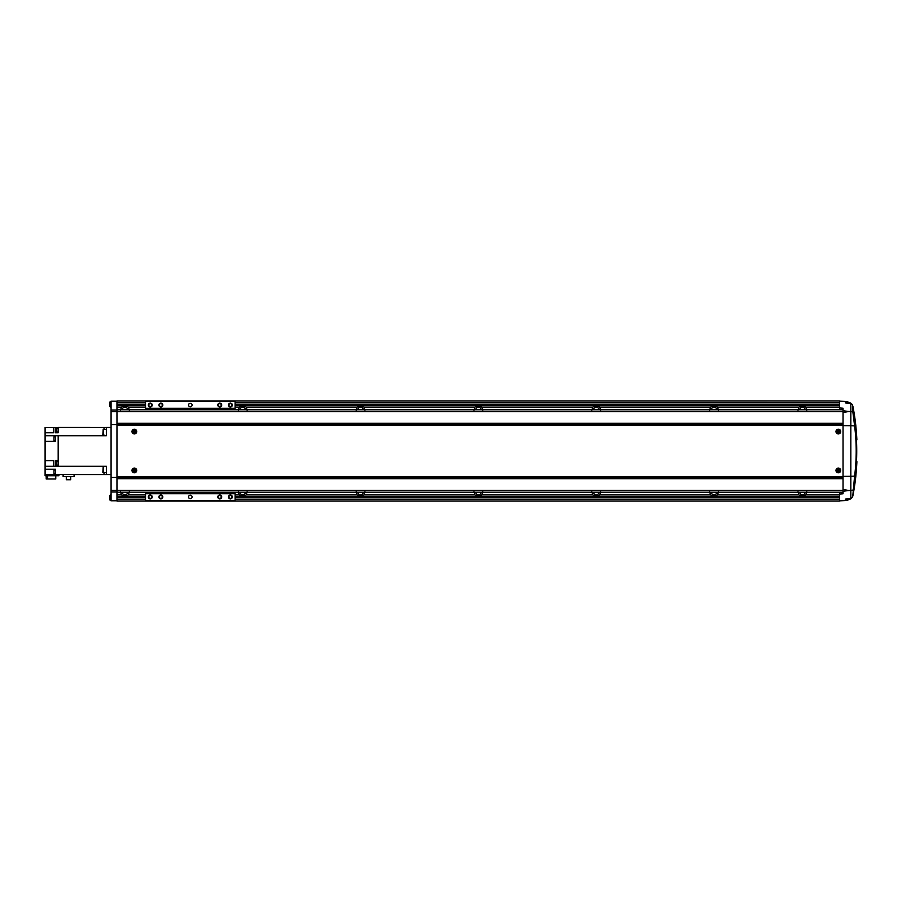 <?xml version="1.0" encoding="UTF-8"?>
<svg xmlns="http://www.w3.org/2000/svg" width="902" height="902" viewBox="0 0 902 902"><rect width="100%" height="100%" fill="white"/><g stroke="black" fill="none" stroke-linecap="round" stroke-linejoin="round"><path stroke-width="1.35" d="M803.93 496.382L800.863 496.382M715.557 496.382L712.501 496.382M597.744 496.382L594.677 496.382M479.92 496.382L476.854 496.382M362.097 496.382L359.041 496.382M244.273 496.382L241.217 496.382M126.37 496.416L123.394 496.382M235.084 497.25L839.514 497.25L839.514 501.072L116.967 501.072L116.967 491.996L111.081 491.996L111.081 500.779L116.967 500.779M804.144 405.697L800.66 405.697M715.771 405.697L712.287 405.697M597.947 405.697L594.474 405.697M480.135 405.697L476.651 405.697M362.311 405.697L358.827 405.697M244.487 405.697L241.003 405.697M126.663 405.697L123.179 405.697M127.577 492.233A2.65 2.65 0 0 1 124.927 494.894A2.65 2.65 0 0 1 122.277 492.233M122.198 495.717L124.927 496.652L121.398 494.894L120.541 491.646M716.684 492.233A2.65 2.65 0 0 1 714.034 494.894A2.65 2.65 0 0 1 711.385 492.233M598.86 492.233A2.65 2.65 0 0 1 596.211 494.894A2.65 2.65 0 0 1 593.561 492.233M481.037 492.233A2.65 2.65 0 0 1 478.387 494.894A2.65 2.65 0 0 1 475.737 492.233M363.213 492.233A2.65 2.65 0 0 1 360.563 494.894A2.65 2.65 0 0 1 357.914 492.233M245.4 492.233A2.65 2.65 0 0 1 242.751 494.894A2.65 2.65 0 0 1 240.09 492.233M713.967 496.652L710.505 494.894L709.648 491.646M596.143 496.652L592.682 494.894L591.836 491.646M478.319 496.652L474.858 494.894L474.012 491.646M360.507 496.652L357.034 494.894L356.189 491.646M242.683 496.652L239.222 494.894L238.365 491.646M805.046 492.233A2.65 2.65 0 0 1 802.397 494.894A2.65 2.65 0 0 1 799.747 492.233M799.679 495.717L802.397 496.652L798.868 494.894L798.022 491.646M120.541 410.354L121.398 407.106L116.967 407.106M127.644 406.283L124.927 405.348L121.398 407.106M123.484 405.584L126.46 405.618M122.277 409.767A2.65 2.65 0 0 1 124.927 407.106A2.65 2.65 0 0 1 127.577 409.767M709.648 410.354L710.505 407.106L599.74 407.106L596.211 405.348L592.682 407.106L481.916 407.106L478.387 405.348L474.858 407.106L364.092 407.106L360.563 405.348L357.034 407.106L246.269 407.106L242.751 405.348L239.222 407.106L235.084 407.106M798.022 410.354L798.868 407.106L717.564 407.106L714.034 405.348L710.505 407.106M591.836 410.354L592.682 407.106M474.012 410.354L474.858 407.106M356.189 410.354L357.034 407.106M238.365 410.354L239.222 407.106M711.385 409.767A2.65 2.65 0 0 1 714.034 407.106A2.65 2.65 0 0 1 716.684 409.767M593.561 409.767A2.65 2.65 0 0 1 596.211 407.106A2.65 2.65 0 0 1 598.86 409.767M475.737 409.767A2.65 2.65 0 0 1 478.387 407.106A2.65 2.65 0 0 1 481.037 409.767M357.914 409.767A2.65 2.65 0 0 1 360.563 407.106A2.65 2.65 0 0 1 363.213 409.767M240.09 409.767A2.65 2.65 0 0 1 242.751 407.106A2.65 2.65 0 0 1 245.4 409.767M805.114 406.283L802.397 405.348L798.868 407.106M800.953 405.584L803.93 405.618M799.747 409.767A2.65 2.65 0 0 1 802.397 407.106A2.65 2.65 0 0 1 805.046 409.767M111.081 401.334A1.297 1.297 0 0 0 109.785 402.63L109.785 404.524A1.297 1.297 0 0 0 111.081 405.821M111.081 496.179A1.297 1.297 0 0 0 109.785 497.476L109.785 499.37A1.297 1.297 0 0 0 111.081 500.666M109.785 405.054L109.785 405.99A1.297 1.297 0 0 0 111.081 407.287M111.081 494.713A1.297 1.297 0 0 0 109.785 496.01L109.785 497.69M109.785 496.946L109.785 496.213M109.785 499.156L109.785 498.423M109.785 404.31L109.785 403.577M839.514 407.106L805.926 407.106L802.397 405.348M805.926 407.106L806.771 410.354M246.269 407.106L247.125 410.354M364.092 407.106L364.949 410.354M481.916 407.106L482.773 410.354M599.74 407.106L600.585 410.354M717.564 407.106L718.409 410.354M145.538 407.106L128.456 407.106L124.927 405.348M128.456 407.106L129.302 410.354M806.771 491.646L805.926 494.894L802.397 496.652M247.125 491.646L246.269 494.894L242.751 496.652M364.949 491.646L364.092 494.894L360.563 496.652M482.773 491.646L481.916 494.894L478.387 496.652M600.585 491.646L599.74 494.894L596.211 496.652M718.409 491.646L717.564 494.894L714.034 496.652M129.302 491.646L128.456 494.894L124.927 496.652M839.514 501.05L116.967 501.05M145.538 402.642L116.967 402.642L116.967 400.95L839.514 400.928L116.967 400.928L839.514 400.928L839.514 404.75L235.084 404.75M116.967 402.642L116.967 491.996M116.967 401.221L111.081 401.221L111.081 491.996M116.967 477.44L111.081 477.44M116.967 424.56L111.081 424.56M804.516 405.877L800.288 405.877M716.143 405.877L711.915 405.877M598.319 405.877L594.091 405.877M480.507 405.877L476.279 405.877M362.683 405.877L358.455 405.877M244.859 405.877L240.631 405.877M127.035 405.877L122.807 405.877M839.514 405.054L235.084 405.054M145.538 405.054L116.967 405.054M839.514 496.946L235.084 496.946M145.538 496.946L116.967 496.946M150.251 498.907A1.962 1.962 0 0 1 148.3 496.946A1.962 1.962 0 0 1 150.251 494.995A1.962 1.962 0 0 1 152.213 496.946A1.962 1.962 0 0 1 150.251 498.907M150.251 498.411A1.466 1.466 0 0 1 148.785 496.946A1.466 1.466 0 0 1 150.251 495.48A1.466 1.466 0 0 1 151.716 496.946A1.466 1.466 0 0 1 150.251 498.411M230.371 498.907A1.962 1.962 0 0 1 228.42 496.946A1.962 1.962 0 0 1 230.371 494.995A1.962 1.962 0 0 1 232.333 496.946A1.962 1.962 0 0 1 230.371 498.907M230.371 498.411A1.466 1.466 0 0 1 228.905 496.946A1.466 1.466 0 0 1 230.371 495.48A1.466 1.466 0 0 1 231.837 496.946A1.466 1.466 0 0 1 230.371 498.411M230.371 407.005A1.962 1.962 0 0 1 228.42 405.054A1.962 1.962 0 0 1 230.371 403.093A1.962 1.962 0 0 1 232.333 405.054A1.962 1.962 0 0 1 230.371 407.005M230.371 406.52A1.466 1.466 0 0 1 228.905 405.054A1.466 1.466 0 0 1 230.371 403.589A1.466 1.466 0 0 1 231.837 405.054A1.466 1.466 0 0 1 230.371 406.52M150.251 407.005A1.962 1.962 0 0 1 148.3 405.054A1.962 1.962 0 0 1 150.251 403.093A1.962 1.962 0 0 1 152.213 405.054A1.962 1.962 0 0 1 150.251 407.005M150.251 406.52A1.466 1.466 0 0 1 148.785 405.054A1.466 1.466 0 0 1 150.251 403.589A1.466 1.466 0 0 1 151.716 405.054A1.466 1.466 0 0 1 150.251 406.52M160.86 498.907A1.962 1.962 0 0 1 158.899 496.946A1.962 1.962 0 0 1 160.86 494.995A1.962 1.962 0 0 1 162.822 496.946A1.962 1.962 0 0 1 160.86 498.907M160.86 498.411A1.466 1.466 0 0 1 159.395 496.946A1.466 1.466 0 0 1 160.86 495.48A1.466 1.466 0 0 1 162.326 496.946A1.466 1.466 0 0 1 160.86 498.411M219.772 498.907A1.962 1.962 0 0 1 217.81 496.946A1.962 1.962 0 0 1 219.772 494.995A1.962 1.962 0 0 1 221.723 496.946A1.962 1.962 0 0 1 219.772 498.907M219.772 498.411A1.466 1.466 0 0 1 218.307 496.946A1.466 1.466 0 0 1 219.772 495.48A1.466 1.466 0 0 1 221.238 496.946A1.466 1.466 0 0 1 219.772 498.411M219.772 407.005A1.962 1.962 0 0 1 217.81 405.054A1.962 1.962 0 0 1 219.772 403.093A1.962 1.962 0 0 1 221.723 405.054A1.962 1.962 0 0 1 219.772 407.005M219.772 406.52A1.466 1.466 0 0 1 218.307 405.054A1.466 1.466 0 0 1 219.772 403.589A1.466 1.466 0 0 1 221.238 405.054A1.466 1.466 0 0 1 219.772 406.52M160.86 407.005A1.962 1.962 0 0 1 158.899 405.054A1.962 1.962 0 0 1 160.86 403.093A1.962 1.962 0 0 1 162.822 405.054A1.962 1.962 0 0 1 160.86 407.005M160.86 406.52A1.466 1.466 0 0 1 159.395 405.054A1.466 1.466 0 0 1 160.86 403.589A1.466 1.466 0 0 1 162.326 405.054A1.466 1.466 0 0 1 160.86 406.52M190.311 498.716A1.77 1.77 0 0 1 188.552 496.946A1.77 1.77 0 0 1 190.311 495.187A1.77 1.77 0 0 1 192.081 496.946A1.77 1.77 0 0 1 190.311 498.716M190.311 406.813A1.77 1.77 0 0 1 188.552 405.054A1.77 1.77 0 0 1 190.311 403.284A1.77 1.77 0 0 1 192.081 405.054A1.77 1.77 0 0 1 190.311 406.813M145.538 500.689L235.084 500.779L145.538 500.689L145.538 492.233M235.084 401.311L145.538 401.221L235.084 401.221L235.084 409.463L145.538 409.767M145.538 409.463L145.538 401.311M235.084 492.233L145.538 492.537M235.084 500.689L235.084 492.537M235.084 500.486L145.538 500.486M235.084 493.71L145.538 493.71M235.084 493.417L145.538 493.417M235.084 408.583L145.538 408.583M235.084 408.29L145.538 408.29M235.084 401.514L145.538 401.514M847.079 500.396L851.42 498.535L852.773 496.213L854.6 476.098C856.731 459.332 856.731 442.6 854.6 425.902L852.875 411.932L850.834 411.571L850.834 403.386L851.42 403.465L847.079 401.604M850.834 403.386L845.399 402.923L845.399 401.514L846.877 401.514L847.17 403.07M852.897 406.261L852.875 411.932M845.399 499.268L845.399 500.486L846.877 500.486L847.17 498.93L847.17 500.193M855.784 425.721A235.602 235.602 0 0 1 856.877 439.86L856.37 439.86M856.393 461.655L856.9 461.655A235.602 235.602 0 0 1 855.829 475.794M852.875 495.841L852.92 495.604A235.647 235.647 0 0 0 855.874 475.794L855.322 475.794A235.095 235.095 0 0 0 855.276 425.721L855.829 425.721A235.647 235.647 0 0 0 852.92 406.396L852.322 404.716M852.92 495.604L852.773 496.224M856.472 439.86A235.196 235.196 0 0 1 856.494 461.655M847.17 402.551L847.17 401.807M845.828 401.514L839.514 401.131M839.514 500.869L845.828 500.486M845.399 499.077L850.834 498.614L850.834 490.429L852.875 490.068M852.537 496.867L850.834 498.614M843.043 476.436L843.043 425.564M840.179 500.881L839.514 500.926M843.043 491.24L848.748 490.53L843.043 489.414M843.043 412.586L848.748 411.47L843.043 410.76M839.514 401.074L840.179 401.119M854.6 425.902L850.834 425.699L850.834 411.571L848.748 411.47M848.748 490.53L850.834 490.429L850.834 476.301L854.6 476.098M843.246 425.643L850.834 425.699L850.834 476.301L843.246 476.357M839.514 409.767L839.514 407.952L843.043 408.223L843.043 493.777L839.514 494.048L839.514 492.233M235.084 499.167L839.514 499.167L839.514 494.048M851.42 403.465L852.537 405.133M839.514 407.952L839.514 402.833L235.084 402.833M134.353 472.795A2.356 2.356 0 0 1 131.996 470.438A2.356 2.356 0 0 1 134.353 468.082A2.356 2.356 0 0 1 136.709 470.438A2.356 2.356 0 0 1 134.353 472.795M134.353 468.375A2.063 2.063 0 0 1 136.416 470.438A2.063 2.063 0 0 1 134.353 472.501A2.063 2.063 0 0 1 132.29 470.438A2.063 2.063 0 0 1 134.353 468.375A2.063 2.063 0 0 1 136.416 470.438A2.063 2.063 0 0 1 134.353 472.501M838.33 433.918A2.356 2.356 0 0 1 835.974 431.562A2.356 2.356 0 0 1 838.33 429.205A2.356 2.356 0 0 1 840.687 431.562A2.356 2.356 0 0 1 838.33 433.918M838.33 429.499A2.063 2.063 0 0 1 840.393 431.562A2.063 2.063 0 0 1 838.33 433.625A2.063 2.063 0 0 1 836.267 431.562A2.063 2.063 0 0 1 838.33 429.499A2.063 2.063 0 0 1 840.393 431.562A2.063 2.063 0 0 1 838.33 433.625M838.33 472.795A2.356 2.356 0 0 1 835.974 470.438A2.356 2.356 0 0 1 838.33 468.082A2.356 2.356 0 0 1 840.687 470.438A2.356 2.356 0 0 1 838.33 472.795M838.33 468.375A2.063 2.063 0 0 1 840.393 470.438A2.063 2.063 0 0 1 838.33 472.501A2.063 2.063 0 0 1 836.267 470.438A2.063 2.063 0 0 1 838.33 468.375A2.063 2.063 0 0 1 840.393 470.438A2.063 2.063 0 0 1 838.33 472.501M134.353 433.918A2.356 2.356 0 0 1 131.996 431.562A2.356 2.356 0 0 1 134.353 429.205A2.356 2.356 0 0 1 136.709 431.562A2.356 2.356 0 0 1 134.353 433.918M134.353 429.499A2.063 2.063 0 0 1 136.416 431.562A2.063 2.063 0 0 1 134.353 433.625A2.063 2.063 0 0 1 132.29 431.562A2.063 2.063 0 0 1 134.353 429.499A2.063 2.063 0 0 1 136.416 431.562A2.063 2.063 0 0 1 134.353 433.625M838.849 430.671L837.823 430.671L837.823 432.441L838.849 432.441L838.849 430.671M838.849 469.559L837.823 469.559L837.823 471.329L838.849 471.329L838.849 469.559M134.86 430.671L133.834 430.671L133.834 432.441L134.86 432.441L134.86 430.671M134.86 469.559L133.834 469.559L133.834 471.329L134.86 471.329L134.86 469.559M116.967 477.338L843.043 477.338L843.043 478.691L116.967 478.691L116.967 492.233L843.043 492.233M843.043 425.203L116.967 425.203L116.967 476.797L843.043 476.797M843.043 409.767L116.967 409.767L116.967 423.309L843.043 423.309L843.043 424.662L116.967 424.662M116.967 424.876L843.043 424.876L116.967 424.989M116.967 477.011L843.043 477.011L116.967 477.124M55.529 440.401L53.996 440.401L53.996 436.861L55.529 436.861M58.179 461.598L56.646 461.598L56.646 465.139L58.179 465.139M55.529 470.032L53.996 470.032L53.996 473.561L55.529 473.561M58.179 428.439L56.646 428.439L56.646 431.968L58.179 431.968M103.189 472.693L103.189 466.796L102.828 472.332L106.368 472.693L106.368 474.553L104.012 474.553L104.012 472.693M103.189 435.204L103.189 429.307L102.828 434.843L106.368 435.711L106.368 427.435L111.081 427.435M70.683 476.572L70.683 479.751L66.297 479.751L66.297 476.572M74.088 474.565L63.129 474.565L63.129 476.572L74.088 476.572L74.088 474.565L106.368 474.565L106.368 466.289L103.189 466.796M55.766 475.737L55.766 478.985L46.216 478.985L46.216 475.737M47.581 478.985L47.581 475.737M58.946 474.565L58.946 475.737L45.1 475.737L45.1 474.531L55.529 474.531L55.529 469.232L45.1 469.232L45.1 474.531M45.1 460.629L45.1 466.289L53.466 466.289L53.466 460.629L45.1 460.629L45.1 441.371L55.529 441.371L55.529 435.711L45.1 435.711L45.1 441.371M45.1 432.768L53.466 432.768L53.466 427.469L45.1 427.469L45.1 435.711M53.466 466.289L55.236 466.289L55.236 460.572L58.179 460.572M55.236 466.289L106.368 466.289M103.189 429.307L106.368 429.307L106.368 427.447L58.179 427.435L58.179 432.768L55.236 432.768L55.236 427.469L58.179 427.469M104.012 429.307L104.012 427.447L106.368 427.447M106.368 474.565L111.081 474.565M58.179 466.289L58.179 435.711L106.368 435.711M63.129 474.565L55.529 474.531M45.1 466.289L45.1 469.232M58.179 435.711L55.529 435.711M53.466 427.469L55.236 427.469M804.505 496.123L800.288 496.123M716.143 496.123L711.915 496.123M598.319 496.123L594.102 496.123M480.507 496.123L476.279 496.123M362.683 496.123L358.455 496.123M244.859 496.123L240.631 496.123M127.035 496.123L122.807 496.123M843.043 490.429L111.081 490.429M843.043 411.571L111.081 411.571M116.967 410.004L111.081 410.004M839.514 402.642L235.084 402.642M145.538 402.833L116.967 402.833M145.538 404.75L116.967 404.75M839.514 405.19L235.084 405.19M145.538 405.19L116.967 405.19M798.868 494.894L717.564 494.894M710.505 494.894L599.74 494.894M592.682 494.894L481.916 494.894M474.858 494.894L364.092 494.894M357.034 494.894L246.269 494.894M239.222 494.894L235.084 494.894M145.538 494.894L128.456 494.894M121.398 494.894L116.967 494.894M839.514 496.81L235.084 496.81M145.538 496.81L116.967 496.81M839.514 494.894L805.926 494.894M145.538 497.25L116.967 497.25M145.538 499.167L116.967 499.167M839.514 499.358L235.084 499.358M145.538 499.358L116.967 499.358M235.084 493.507L145.538 493.507M235.084 408.493L145.538 408.493M846.877 401.514L846.877 403.047M846.877 498.953L846.877 500.486M134.353 468.668A1.77 1.77 0 0 1 136.112 470.438A1.77 1.77 0 0 1 134.353 472.208A1.77 1.77 0 0 1 132.583 470.438A1.77 1.77 0 0 1 134.353 468.668M838.33 429.792A1.77 1.77 0 0 1 840.1 431.562A1.77 1.77 0 0 1 838.33 433.332A1.77 1.77 0 0 1 836.571 431.562A1.77 1.77 0 0 1 838.33 429.792M838.33 468.668A1.77 1.77 0 0 1 840.1 470.438A1.77 1.77 0 0 1 838.33 472.208A1.77 1.77 0 0 1 836.571 470.438A1.77 1.77 0 0 1 838.33 468.668M134.353 429.792A1.77 1.77 0 0 1 136.112 431.562A1.77 1.77 0 0 1 134.353 433.332A1.77 1.77 0 0 1 132.583 431.562A1.77 1.77 0 0 1 134.353 429.792M715.568 405.618L712.501 405.618M597.744 405.618L594.677 405.618M479.92 405.618L476.854 405.618M362.097 405.618L359.03 405.618M244.284 405.618L241.217 405.618"/></g></svg>
